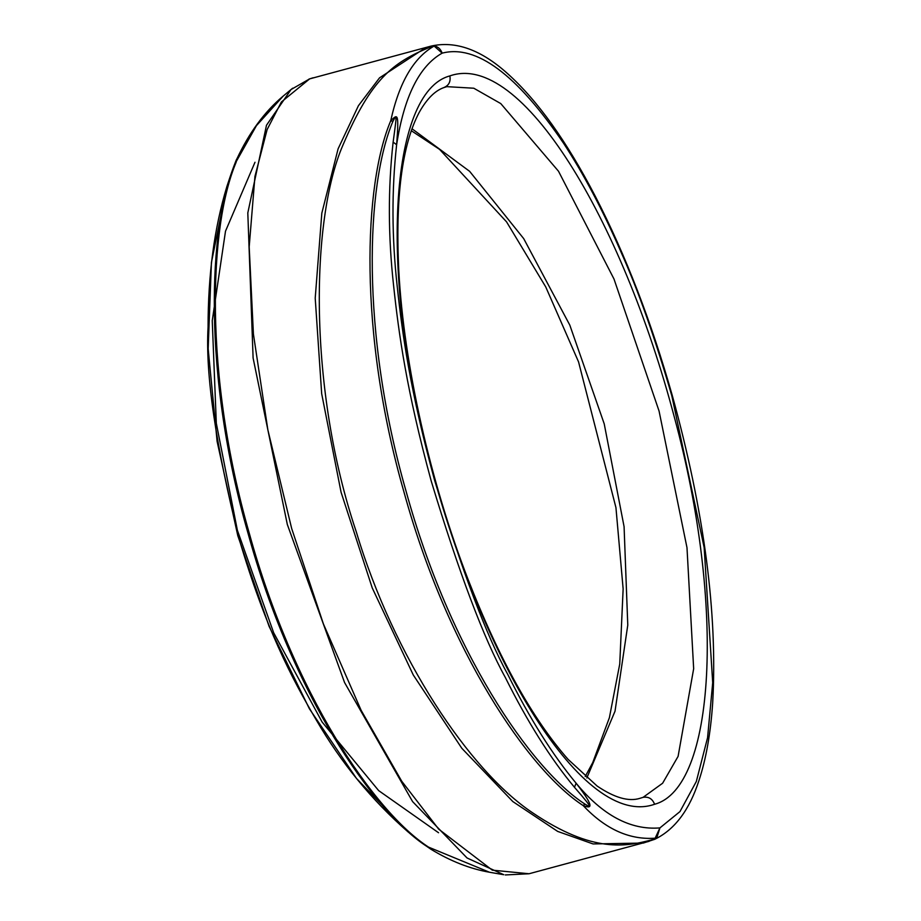 <?xml version="1.0" encoding="UTF-8"?>
<svg xmlns="http://www.w3.org/2000/svg" width="921" height="921" viewBox="0 0 921 921"><rect width="100%" height="100%" fill="white"/><g stroke="black" fill="none" stroke-linecap="round" stroke-linejoin="round"><path stroke-width="1.38" d="M643.111 797.333L662.625 783.23L678.098 756.371L693.663 668.727L686.985 547.661L659.056 411.008L613.985 278.994L558.506 171.237L500.759 103.578L473.785 88.22L446.823 86.655L444.313 87.449C435.253 90.419 426.895 98.708 419.251 112.316C402.04 144.689 395.213 197.531 398.805 270.855C403.835 364.635 430.072 481.556 468.248 579.885C499.217 659.125 532.522 718.967 568.13 759.411L597.153 786.062C614.48 797.759 628.732 801.857 639.911 798.334L643.111 797.333C648.614 796.469 652.436 798.783 654.589 804.263C715.295 788.088 725.702 606.122 674.448 417.558C622.02 218.784 521.01 50.747 449.862 75.913C389.146 92.1 378.738 274.055 430.003 462.618C482.431 661.393 583.442 829.43 654.589 804.263M412.009 128.756L469.629 171.329L523.704 238.62L569.811 325.125L604.222 423.856L624.081 526.674L627.777 625.117L615.021 711.219L586.827 777.957M438.546 832.745L378.658 790.609L322.108 722.029L273.675 632.773L237.376 530.277L216.308 423.211L212.244 320.658L225.507 231.171L254.99 162.257M430.97 849.277L428.599 847.147L489.454 872.233C470.067 868.837 450.576 861.181 430.97 849.277L426.895 846.457C372.303 811.067 291.969 692.937 248.083 533.478C202.493 374.617 208.134 227.038 234.993 163.777C237.503 158.527 238.953 150.618 226.796 186.836C214.317 228.017 208.077 274.734 208.077 326.978C205.337 374.179 215.606 444.578 238.884 538.152C265.513 628.444 291.6 677.891 316.294 720.015C341.173 762.899 371.785 800.222 408.141 831.985L425.214 845.236M426.895 846.457L428.599 847.147C373.857 811.654 293.269 693.156 249.257 533.201C203.518 373.845 209.182 225.806 236.11 162.338L236.709 159.275M234.993 163.777L256.441 125.636L283.161 96.118M574.474 787.294C550.539 758.593 527.457 721.926 505.226 677.292C483.709 638.368 459.026 572.885 431.166 480.854C406.437 389.94 398.828 334.254 393.578 285.441C388.121 235.926 387.971 188.149 393.129 142.145C397.388 110.888 396.767 114.676 392.922 121.342C366.074 184.603 360.422 332.182 406.023 491.054C449.897 650.502 530.231 768.632 584.812 804.01C589.509 806.715 596.152 812.057 574.474 787.294L576.097 783.195C552.45 754.736 529.644 718.415 507.678 674.241C486.426 635.697 462.031 570.905 434.482 479.864C410.018 389.928 402.442 334.841 397.227 286.546C391.782 237.549 391.586 190.267 396.629 144.712C404.112 96.601 419.285 66.082 442.161 53.142L434.113 46.05C413.517 57.827 399.058 82.74 390.723 120.801C363.795 184.258 358.131 332.297 403.87 491.664C447.882 651.619 528.47 770.117 583.212 805.599C589.095 807.659 597.671 810.825 576.097 783.195C602.679 815.407 630.62 830.305 659.931 827.898L656.742 838.064L651.654 839.883C626.729 846.387 593.274 853.848 532.453 812.69C469.273 770.52 393.866 657.295 356.277 531.82C308.431 390.044 310.308 219.889 343.026 144.908C371.29 78.435 393.267 62.559 428.956 47.616L434.113 46.05L430.786 46.177C436.278 45.336 440.065 47.65 442.161 53.142C476.341 44.346 516.842 74.44 563.664 143.411C583.833 174.288 603.002 210.621 621.168 252.4C638.38 290.875 655.268 338.663 671.812 395.788L704.151 547.5L712.704 682.691L707.57 737.733L696.322 781.503L679.974 811.585L659.931 827.898L654.612 839.342L643.295 843.06L593.055 843.935L557.666 831.41L512.847 801.581L461.801 748.266L413.287 675.001L372.234 587.92L341.069 492.228L321.671 393.67L315.212 298.139L321.82 213.165L338.099 148.834L358.43 105.696L379.533 77.848L425.606 47.731L430.947 46.131L309.64 78.884L281.4 101.966L267.159 129.47L254.944 176.406L249.188 246.863L253.413 334.07L267.861 429.888L291.669 528.493L323.398 623.908L361.136 710.333L401.729 781.227L438.672 829.13L492.286 870.149L529.057 873.753L505.284 874.95M292.717 88.186L291.036 89.544L266.48 125.268L247.807 212.924L253.102 358.016L287.317 524.452L344.546 682.507L412.596 801.604L467.062 857.992L503.764 874.708M653.806 839.595L656.742 838.064C630.39 840.459 605.88 829.637 583.212 805.599L584.812 804.01M393.129 142.145L396.629 144.712C399.219 111.337 397.365 114.48 390.723 120.801L392.922 121.342M449.862 75.913C450.876 81.704 448.803 85.618 443.634 87.656L444.313 87.449M226.796 186.836L226.578 187.562M408.141 831.985L426.17 845.938M309.64 78.884L291.036 89.544L282.862 96.371C264.477 111.844 249.119 132.751 236.801 159.08M648.718 841.437L651.654 839.883M425.606 47.731L428.956 47.616M430.947 46.131C455.584 40.501 481.211 49.746 507.828 73.841C537.611 100.619 566.76 141.42 595.277 196.242C625.589 254.979 651.262 321.417 672.295 395.558L671.812 395.788M672.295 395.558C704.3 511.581 717.747 614.157 712.658 703.287C710.621 733.312 706.062 759.019 698.993 780.421C689.484 809.881 674.851 829.453 655.107 839.123L654.808 839.261M585.203 776.541L592.756 762.553L609.403 717.643L619.752 663.983L623.137 588.876L615.942 507.609L578.561 361.907L545.739 286.915L506.562 221.869L439.57 149.375L411.319 130.724M236.812 159.045C235.903 161.877 235.615 159.84 226.658 187.193L211.416 262.531L208.169 348.76L217.114 441.435L237.791 535.665L269.105 626.384L309.387 708.744L356.473 778.418L407.957 831.836M489.454 872.233L503.752 874.708M313.14 77.778L308.984 79.091M649.132 841.31L529.057 873.753"/></g></svg>

